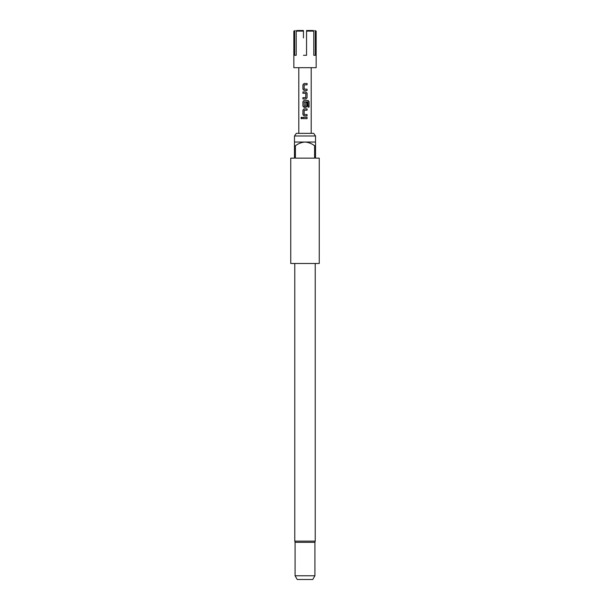 <?xml version="1.0" encoding="UTF-8"?>
<svg xmlns="http://www.w3.org/2000/svg" width="610" height="610" viewBox="0 0 610 610"><rect width="100%" height="100%" fill="white"/><g stroke="black" fill="none" stroke-linecap="round" stroke-linejoin="round"><path stroke-width="0.91" d="M301.607 117.181L301.012 117.989L301.607 118.797M302.27 117.989L301.569 117.181L300.928 117.989L301.569 118.797L302.27 117.989M316.155 31.118L314.798 30.5L316.155 31.118L316.155 67.68L293.845 67.68L293.845 31.118L295.202 30.5L293.845 31.118M313.792 55.289L315.339 55.289L313.792 55.289L313.792 31.118L313.25 30.5L313.792 31.118L306.548 31.118L306.548 55.289L303.452 55.289L306.548 55.289L306.548 37.934M294.47 135.992L315.53 135.992L313.692 133.361L296.308 133.361L294.47 135.992L294.47 142.038L315.53 142.038L315.53 145.752L314.6 145.752L314.6 158.142L295.4 158.142L295.4 145.752L294.47 145.752L294.47 158.142L290.749 158.142L290.749 263.482L319.251 263.482L319.251 158.142L315.53 158.142L315.53 145.752M295.087 575.779L314.912 575.779L312.77 579.5L297.23 579.5L295.087 575.779L295.087 542.32L314.912 542.32L315.225 541.123L315.225 263.482M311.199 67.68L311.199 133.361L298.801 133.361L298.801 67.68M307.082 117.341L302.918 117.341L302.918 118.637L307.082 118.637L307.082 117.341M302.918 84.721L302.918 89.273L304.093 90.493L307.082 90.493L307.082 89.19L304.176 89.106L304.176 84.897L307.082 84.805L307.082 83.509L304.093 83.509L302.918 84.721L302.957 89.273L304.108 90.493M305.732 97.646L302.918 97.646L302.918 98.95L305.907 98.95L307.082 97.737L307.082 93.177L305.907 91.965L302.918 91.965L302.918 93.269L305.823 93.353L305.732 97.646M309.056 107.101L309.056 101.641L308.065 100.421L304.093 100.421L302.918 101.641L302.918 106.193L304.093 107.406L305.907 107.406L307.082 106.193L307.082 102.465L305.823 102.465L305.823 106.163L304.268 106.247L304.176 101.954L307.913 101.87L307.989 107.101L309.056 107.101M302.918 110.097L302.918 114.65L304.093 115.862L307.082 115.862L307.082 114.566L304.176 114.474L304.176 110.273L307.082 110.181L307.082 108.885L304.093 108.885L302.918 110.097L302.957 114.65L304.108 115.862M294.47 145.752L294.47 142.038M314.6 145.752C311.748 143.571 308.553 142.328 305 142.038C301.462 142.328 298.267 143.564 295.4 145.752M294.66 31.118L294.66 55.289L296.208 55.289L296.208 31.118L303.452 31.118L303.452 30.5L296.75 30.5L296.208 31.118L296.75 30.5M303.452 31.118L303.452 37.934M313.25 30.5L306.548 30.5L306.548 31.118M315.339 55.289L315.339 31.118M296.208 55.289L294.66 55.289M307.043 118.637L307.043 117.341M302.957 117.341L302.957 118.637M304.108 83.509L302.957 84.721M307.043 84.805L307.043 83.509M307.043 90.493L307.043 89.19M302.957 91.965L302.957 93.269M307.082 93.177L305.892 91.965M307.082 97.737L307.043 93.177M305.892 98.95L307.043 97.737M302.957 97.646L302.957 98.95M307.989 107.101L308.98 107.101L309.056 101.641M308.98 101.641L308.004 100.421M304.108 100.421L302.918 101.641M302.957 101.641L302.918 106.193M302.957 106.193L304.108 107.406M305.892 107.406L307.082 106.193M307.043 106.193L307.043 102.465L305.823 102.465M304.108 108.885L302.957 110.097M307.043 110.181L307.043 108.885M307.043 115.862L307.043 114.566M294.775 263.482L294.775 541.123L315.225 541.123M315.53 142.038L315.53 135.992M314.912 575.779L314.912 542.32M294.775 541.123L295.087 542.32"/></g></svg>
